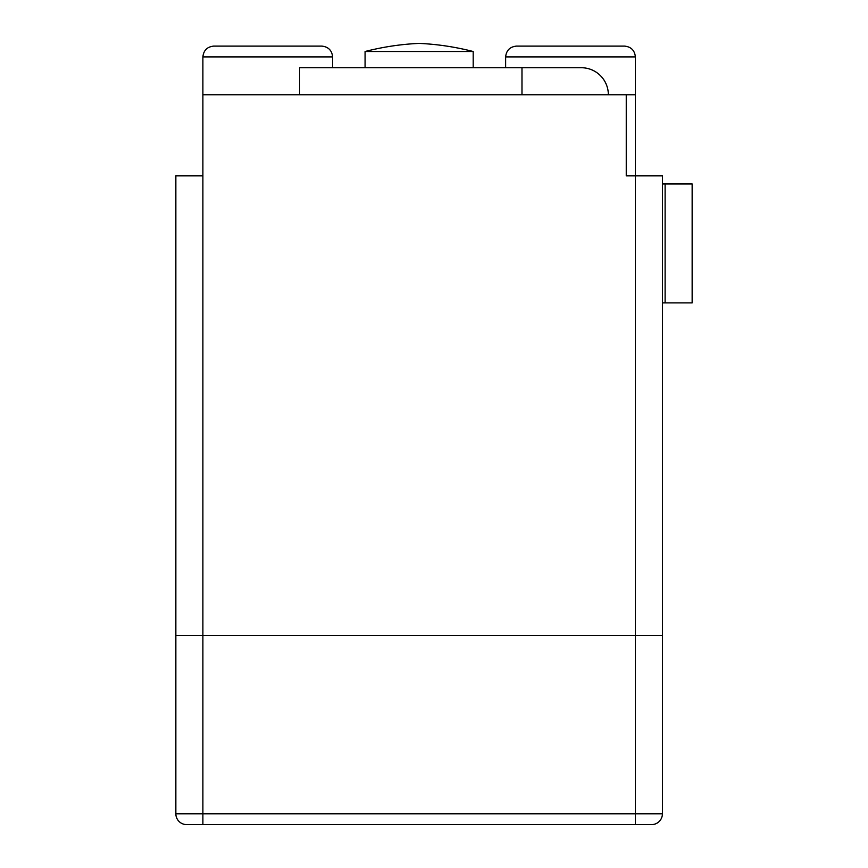 <?xml version="1.0" encoding="UTF-8"?>
<svg xmlns="http://www.w3.org/2000/svg" width="868" height="868" viewBox="0 0 868 868"><rect width="100%" height="100%" fill="white"/><g stroke="black" fill="none" stroke-linecap="round" stroke-linejoin="round"><path stroke-width="1.3" d="M473.19 67.726L473.19 51.505L365.07 51.505L365.07 67.726M299.644 94.764L299.644 67.726L581.321 67.726A27.027 27.027 0 0 1 608.349 94.764M175.857 635.387L175.857 175.857L202.884 175.857L202.884 813.783L635.387 813.783L635.387 635.387L175.857 635.387L175.857 813.783A10.817 10.817 0 0 0 186.663 824.6L202.884 824.6L202.884 813.783L175.857 813.783A10.817 10.817 0 0 0 186.663 824.6M332.628 67.726L332.628 56.919C331.945 50.398 328.343 46.796 321.822 46.102L213.702 46.102L321.822 46.102C328.343 46.796 331.945 50.398 332.628 56.919L202.884 56.919L202.884 94.764L626.251 94.764L626.251 175.857L662.414 175.857L662.414 813.783A10.817 10.817 0 0 1 651.597 824.6L202.884 824.6M626.251 94.764L635.387 94.764L635.387 635.387L662.414 635.387M202.884 94.764L202.884 175.857M505.632 67.726L505.632 56.919L635.387 56.919C634.692 50.398 631.09 46.796 624.569 46.102L516.449 46.102L624.569 46.102C631.09 46.796 634.692 50.398 635.387 56.919L635.387 94.764M202.884 56.919C203.568 50.398 207.181 46.796 213.702 46.102C207.181 46.796 203.568 50.398 202.884 56.919M505.632 56.919C506.315 50.398 509.928 46.796 516.449 46.102C509.928 46.796 506.315 50.398 505.632 56.919M521.983 94.764L521.983 67.726M662.414 302.899L665.116 302.899L665.116 183.962L692.143 183.962L692.143 302.899L665.116 302.899M662.414 183.962L665.116 183.962M635.387 824.6L635.387 813.783L662.414 813.783A10.817 10.817 0 0 1 651.597 824.6M365.07 51.505C383.038 46.905 401.059 44.203 419.135 43.4C437.212 44.203 455.233 46.905 473.19 51.505"/></g></svg>
